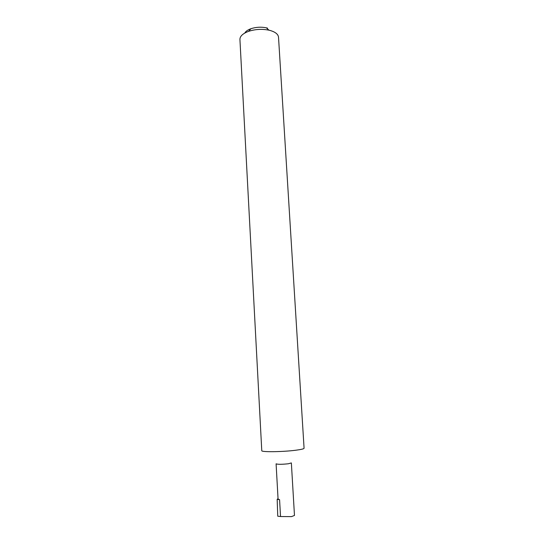 <?xml version="1.0" encoding="UTF-8"?>
<svg xmlns="http://www.w3.org/2000/svg" width="544" height="544" viewBox="0 0 544 544"><rect width="100%" height="100%" fill="white"/><g stroke="black" fill="none" stroke-linecap="round" stroke-linejoin="round"><path stroke-width="0.82" d="M278.514 37.21C278.208 34.354 275.556 32.144 270.558 30.586L268.981 30.185C262.079 28.798 255.279 29.186 248.581 31.362C242.828 33.524 239.938 36.217 239.924 39.433L261.773 450.684C260.964 452.207 282.921 451.948 295.909 450.214C301.26 449.514 303.98 448.854 304.076 448.242L278.514 37.21M291.36 462.93L288.354 463.767C281.812 464.454 277.719 464.474 276.094 463.814L278.066 499.066L279.582 499.684L280.534 516.535L291.455 516.623L294.474 515.46L291.36 462.93M278.038 498.61L277.168 499.317L279.582 499.684M244.759 33.075C245.718 31.314 247.778 29.866 250.934 28.716C255.993 27.064 261.127 26.772 266.342 27.826L267.532 28.138M277.168 499.317L277.753 516.195L280.534 516.535M250.934 28.716L248.581 31.362M266.342 27.826L268.981 30.185"/></g></svg>
